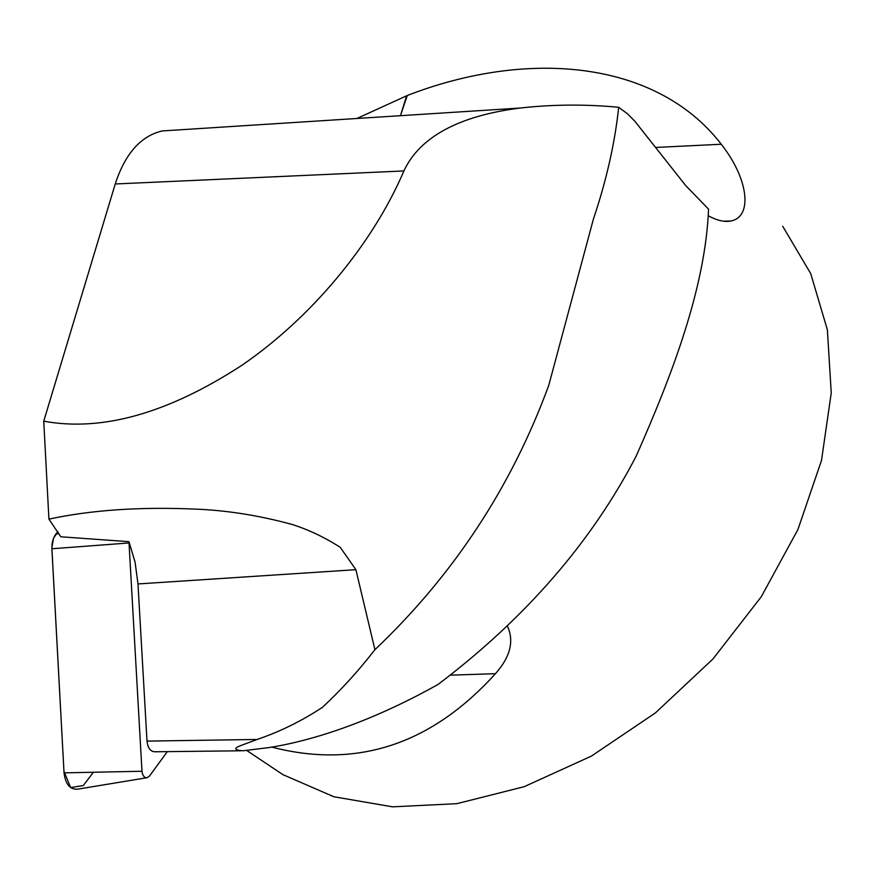 <?xml version="1.0" encoding="UTF-8"?>
<svg xmlns="http://www.w3.org/2000/svg" width="875" height="875" viewBox="0 0 875 875"><rect width="100%" height="100%" fill="white"/><g stroke="black" fill="none" stroke-linecap="round" stroke-linejoin="round"><path stroke-width="1.31" d="M240.92 750.794L154.634 751.778C150.325 751.406 147.777 747.852 147 741.103L137.987 583.942L355.895 569.68L340.244 547.334C324.745 537.381 308.711 529.758 292.13 524.453C258.738 515.364 226.253 510.245 194.666 509.075C139.541 506.712 90.967 510.07 48.923 519.127L60.812 536.78L128.953 541.68L141.98 771.258C142.548 775.753 144.287 777.908 147.197 777.689L149.559 775.961L167.322 751.636M48.923 519.127L43.75 421.181L115.237 183.969C125.092 153.694 140.744 136.019 162.203 130.944L175.044 130.112M450.417 675.161L495.447 673.684C510.289 657.016 514.303 641.189 507.467 626.205M269.073 747.567C322.798 739.069 382.681 715.509 438.091 684.436C525.405 618.297 591.391 542.27 636.059 456.378C671.3 376.808 705.392 288.564 708.564 209.158L685.716 185.588L634.889 121.286L627.572 113.881L618.691 107.297C614.852 143.216 606.43 180.469 593.414 219.067L548.778 385.306C511.416 487.047 453.458 575.17 374.916 649.688C358.367 671.027 340.856 690.255 322.405 707.361C301.536 721.077 279.77 731.773 257.119 739.463L241.216 745.402C233.395 748.278 233.986 750.061 242.977 750.772L269.073 747.567M137.987 583.942L135.067 562.133L128.953 541.68M355.895 569.68L374.916 649.688M708.323 215.808C717.423 220.708 725.145 222.392 731.478 220.85C752.686 216.245 748.562 178.784 721.263 144.244L720.431 143.172C655.211 59.883 526.739 49.175 407.302 95.484L356.934 118.475M495.447 673.684C431.178 744.669 356.573 769.136 271.622 747.064M263.933 761.972L282.931 774.659L333.922 796.764L392.569 806.837L456.838 803.677L524.114 786.712L591.38 756.12L655.408 712.906L712.994 658.93L761.272 596.761L797.945 529.484L821.494 460.436L831.25 392.886L827.367 329.787L810.731 273.634L782.731 226.286M407.302 95.484L400.433 115.697M618.691 107.297C586.075 104.191 553.733 104.388 521.653 107.877C475.65 113.411 423.38 128.931 403.922 170.942C372.63 244.081 311.38 317.702 241.741 365.389C168.022 413.317 102.025 431.911 43.75 421.181M146.759 777.766L77.711 789.152C70.055 789.731 65.505 784.295 64.039 772.855L51.844 547.52L53.561 538.147L57.98 531.727C53.802 535.609 51.767 541.308 51.887 548.833L63.941 771.094L70.612 787.555L83.278 785.564L93.406 772.253M147 741.103L257.119 739.463M400.509 115.489L406.645 95.747M115.237 183.969L403.922 170.942M655.714 147.448L721.263 144.244M128.953 542.959L51.887 548.767M64.039 772.855L141.98 771.258M56.273 533.673L59.194 533.805M246.892 750.586L282.931 774.659M162.203 130.944L520.68 107.997M723.461 221.178L730.822 220.992"/></g></svg>
